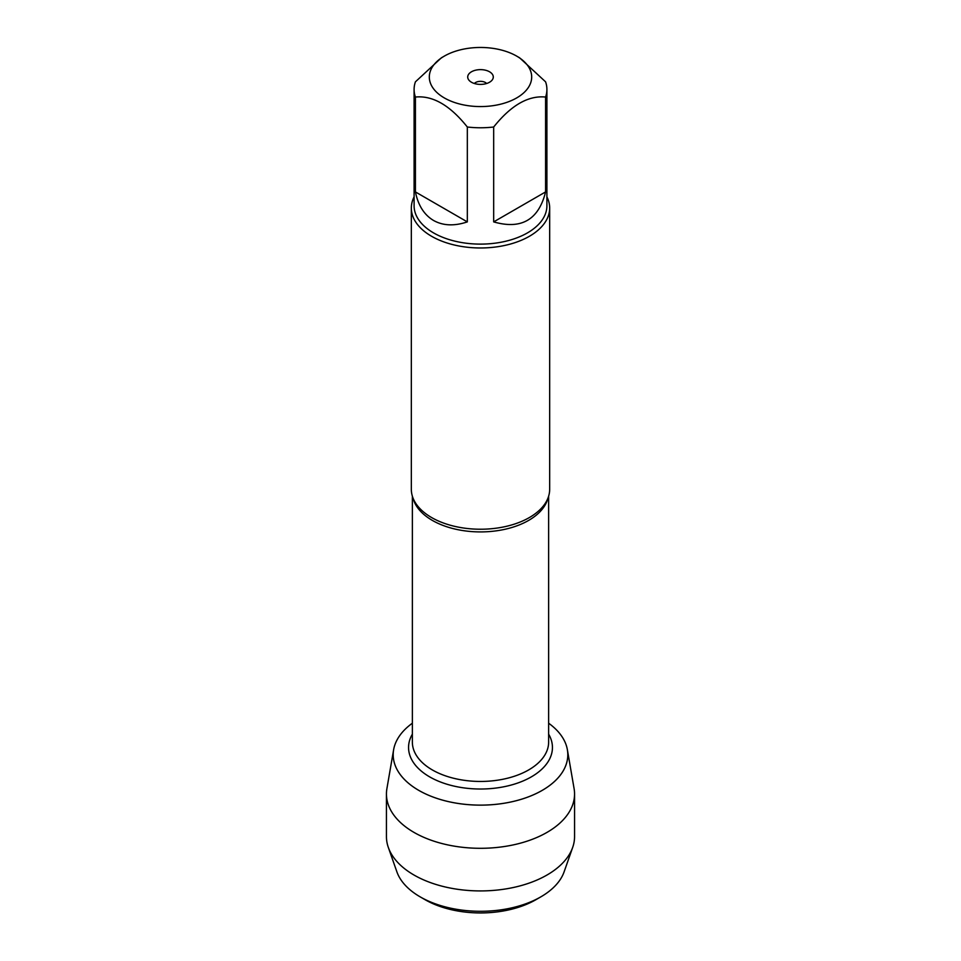<?xml version="1.0" encoding="UTF-8"?>
<svg xmlns="http://www.w3.org/2000/svg" width="961" height="961" viewBox="0 0 961 961"><rect width="100%" height="100%" fill="white"/><g stroke="black" fill="none" stroke-linecap="round" stroke-linejoin="round"><path stroke-width="1.44" d="M411.332 208.044L411.332 489.293A69.168 39.93 0 0 0 416.846 504.921A69.168 39.93 0 0 0 431.585 517.535A69.168 39.93 0 0 0 544.154 504.921A69.168 39.93 0 0 0 549.668 489.293L549.668 208.044A69.168 39.93 180 0 1 480.5 247.974A69.168 39.93 180 0 1 411.332 208.044A69.168 39.93 180 0 1 414.095 196.861M393.626 749.724A87.307 50.404 0 0 1 412.365 723.213A87.307 50.404 0 0 0 421.074 791.648A87.307 50.404 0 0 0 539.926 791.648A87.307 50.404 0 0 0 548.635 723.213A87.307 50.404 0 0 1 567.374 749.724L574.089 788.597A94.058 54.309 180 0 1 574.558 794.002A94.058 54.309 180 0 1 516.489 844.166A94.058 54.309 180 0 1 413.987 832.394A94.058 54.309 180 0 1 386.442 794.002A94.058 54.309 180 0 1 386.911 788.597L393.626 749.724A87.307 50.404 0 0 0 418.768 790.374A87.307 50.404 0 0 0 517.883 800.285A87.307 50.404 0 0 0 567.374 749.724M546.905 196.861A69.168 39.93 180 0 1 549.668 208.044M486.638 83.499A6.919 3.988 0 0 0 485.389 82.502A6.919 3.988 0 0 0 474.362 83.499M489.545 71.787A12.793 7.388 180 0 1 492.176 80.027A12.793 7.388 180 0 1 480.5 84.4A12.793 7.388 180 0 1 468.824 80.027A12.793 7.388 180 0 1 473.244 70.934A12.793 7.388 180 0 1 489.545 71.787M444.306 97.914A51.185 29.551 0 0 0 516.694 97.914A51.185 29.551 0 0 0 516.694 56.122A51.185 29.551 0 0 0 490.651 48.05A51.185 29.551 0 0 0 444.306 56.122A51.185 29.551 0 0 0 444.306 97.914M493.678 221.895C521.318 229.823 538.628 219.829 545.584 191.924L493.678 221.895L493.678 127.008C510.964 105.326 528.274 95.331 545.584 97.049A66.405 38.332 0 0 0 546.905 89.433A66.405 38.332 0 0 0 545.584 81.829L519.625 57.816L516.694 56.122M545.584 191.924L545.584 97.049M444.306 56.122L441.375 57.816L415.416 81.829A66.405 38.332 0 0 0 414.095 89.433A66.405 38.332 0 0 0 415.416 97.049C432.714 95.319 450.012 105.314 467.322 127.008A66.405 38.332 0 0 0 493.678 127.008M415.416 191.924C418.155 205.39 424.197 214.904 433.543 220.465C443.033 225.775 454.289 226.255 467.322 221.895L415.416 191.924L415.416 97.049M467.322 221.895L467.322 127.008M546.905 89.433L546.905 205.786A66.405 38.332 180 0 1 505.906 241.199A66.405 38.332 180 0 1 433.543 232.886A66.405 38.332 180 0 1 414.095 205.786L414.095 89.433M425.062 899.688L420.173 896.865L425.062 899.688A78.406 45.263 0 0 0 535.938 899.688L540.827 896.865A85.325 49.263 180 0 1 420.173 896.865L420.173 896.865A85.325 49.263 180 0 1 396.881 871.819L388.316 847.41A94.058 54.309 180 0 1 386.442 836.623L386.442 794.002M574.558 794.002L574.558 836.623A94.058 54.309 180 0 1 572.684 847.41L564.119 871.819A85.325 49.263 180 0 1 540.827 896.865M572.684 847.41A94.058 54.309 180 0 1 507.648 888.613A94.058 54.309 180 0 1 413.987 875.027A94.058 54.309 180 0 1 388.316 847.41M547.938 498.17A68.135 39.341 180 0 1 480.5 531.913A68.135 39.341 180 0 1 413.062 498.17M412.365 496.188L412.365 742.108A68.135 39.341 0 0 0 480.5 781.449A68.135 39.341 0 0 0 548.635 742.108L548.635 496.188M548.635 734.156A71.931 41.527 180 0 1 480.5 789.017A71.931 41.527 180 0 1 412.365 734.156"/></g></svg>
